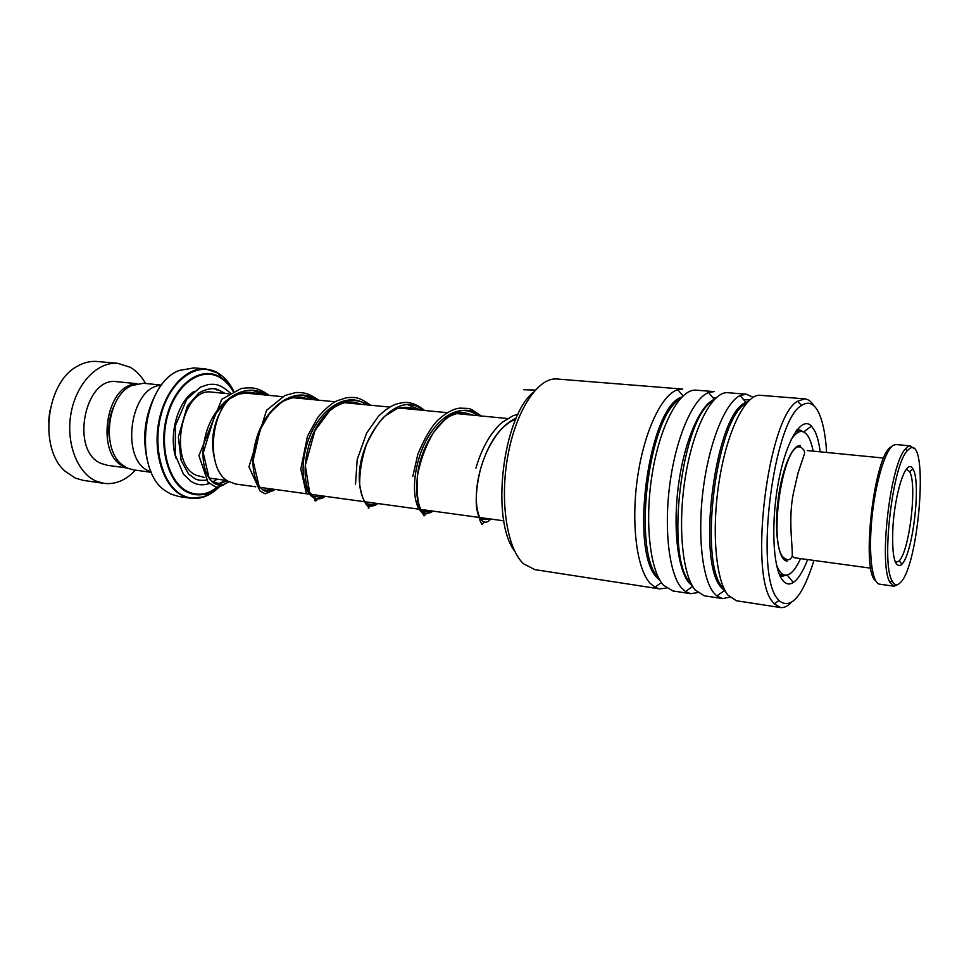 <?xml version="1.0" encoding="UTF-8"?>
<svg xmlns="http://www.w3.org/2000/svg" width="969" height="969" viewBox="0 0 969 969"><rect width="100%" height="100%" fill="white"/><g stroke="black" fill="none" stroke-linecap="round" stroke-linejoin="round"><path stroke-width="1.45" d="M109.667 439.708C107.753 428.492 109.025 417.639 113.482 407.162M151.467 472.351L133.334 469.868L127.242 468.063L122.409 464.975C101.03 449.677 107.171 395.897 131.469 385.65L143.23 383.276L161.69 385.068M215.602 462.831C210.103 444.044 212.199 426.154 221.889 409.16M282.524 396.672L246.102 393.135L238.435 394.129C211.254 401.069 203.514 468.73 228.43 481.399L235.685 484.04L255.755 486.789M146.997 458.773C142.419 437.443 144.829 416.936 154.204 397.254M194.066 367.893L179.471 370.388C142.382 383.3 132.438 470.304 165.687 490.98L171.016 494.166L178.962 496.54L190.845 498.272L182.959 495.898C164.124 487.359 152.751 454.546 158.65 422.581C164.355 390.555 185.806 367.009 205.646 368.923L218.001 373.041M151.321 472.048L149.093 471.14C119.502 459.754 130.27 385.71 161.484 385.335M48.547 421.927L49.904 410.347M97.239 361.51L96.852 361.473C90.214 360.952 83.673 362.563 77.217 366.33C45.967 382.489 38.421 448.744 65.238 471.346L75.194 478.056L83.286 480.382L104.095 483.398C115.541 484.657 125.982 480.236 135.43 470.159M135.527 384.051C105.112 385.517 95.495 455.733 124.274 466.658L125.776 467.3M137.004 383.676L116.922 381.713C84.473 376.057 69.865 451.566 101.333 463.533L107.377 465.302L127.121 468.003M145.58 383.506C141.498 376.238 136.375 370.812 130.173 367.227L117.806 363.339C97.845 361.425 76.575 383.106 71.125 412.733C65.492 442.312 77.108 472.884 96.076 481.084L104.095 483.398M792.145 556.448L794.907 557.841L870.84 568.185M909.697 448.465L907.226 450.767C892.461 465.556 881.063 563.643 892.11 580.915C894.29 585.143 896.882 585.857 899.874 583.072C919.206 567.386 929.283 434.851 909.697 448.465M897.96 584.513L894.072 586.221L889.954 582.333C878.532 564.697 890.232 463.969 905.458 448.877L908.001 446.539L910.375 445.873L914.058 448.695M875.77 580.952C860.508 571.262 874.401 452.68 891.492 446.782M896.059 444.541L893.454 445.183C885.339 449.543 875.37 482.586 871.882 518.451C868.321 554.341 872.124 583.653 879.695 584.186L893.951 586.209M908.341 467.143C910.145 465.992 911.72 466.634 913.04 469.093C921.253 482.174 913.028 552.911 901.994 564.115L901.206 564.927C894.411 568.282 891.674 555.152 892.994 525.549C894.871 498.514 902.272 470.837 908.341 467.143M895.356 562.517L899.171 560.93C909.637 550.489 917.389 483.773 909.552 471.552L906.281 469.238M514.721 551.204C490.484 520.135 502.572 416.924 533.338 392.288M557.236 379.024L556.848 378.988C538.195 377.244 516.223 409.839 507.938 455.357C499.495 500.803 506.944 548.648 523.539 563.764L534.864 569.627L659.368 588.849M826.605 452.462C825.612 435.396 823.069 422.327 818.962 413.23C814.311 403.383 808.509 400.815 801.545 405.514C773.432 419.892 754.245 572.594 777.429 598.612L778.931 600.562C790.874 610.107 802.55 596.734 813.96 560.433M790.874 602.888C787.3 606.424 783.836 607.975 780.481 607.551L774.183 603.82L772.596 601.822C748.189 574.992 768.199 415.871 797.669 401.239L804.682 398.865C808.146 399.131 811.235 401.445 813.948 405.817M807.577 559.561C803.071 571.419 798.311 579.062 793.308 582.49C789.02 585.228 785.181 584.113 781.789 579.123C772.523 565.678 770.936 519.481 778.967 479.292C786.889 438.969 801.908 415.858 811.453 426.069L814.929 431.253C817.315 436.268 819.059 443.124 820.198 451.833M779.67 575.138L782.383 576.18L786.876 575.089M666.393 588.062L659.623 588.898L654.947 587.262L649.933 583.072C636.645 568.464 630.867 522.933 637.59 477.075C644.215 431.181 661.888 394.274 677.791 389.708L682.721 389.09L556.848 378.988M690.473 593.658L672.825 590.933L663.329 585.119C649.569 569.772 644.324 519.59 652.609 471.491C660.773 423.308 680.286 388.605 696.057 390.156L696.384 390.18M697.692 592.592L690.715 593.694L685.483 591.599L681.473 587.892C668.961 573.369 663.656 528.153 670.112 482.126C676.495 436.074 693.307 398.32 708.509 392.566L714.105 391.597L696.057 390.156M722.305 598.563L704.233 595.778L695.185 589.988C682.115 574.593 677.416 523.878 685.664 475.173C693.792 426.384 712.675 391.197 727.743 392.699L728.046 392.724M729.718 597.17L722.535 598.6L716.818 595.971L713.753 592.822C702.04 578.384 697.22 533.507 703.446 487.31C709.599 441.101 725.551 402.51 740.013 395.57L746.203 394.177L753.131 397.254M780.275 607.515L736.367 600.744L727.792 594.978C715.461 579.535 711.331 528.275 719.531 478.94C727.61 429.546 745.851 393.85 760.156 395.291L760.459 395.316M803.652 431.944L799.352 429.824L796.651 430.236M800.503 445.619C792.557 444.286 782.092 468.402 778.289 498.393C773.807 530.758 778.373 560.918 787.119 561.075M776.472 564.697C778.822 571.189 781.704 574.665 785.12 575.138C790.268 575.465 795.404 569.954 800.527 558.604M813.112 451.142C810.714 438.763 806.935 432.21 801.787 431.471C798.383 431.253 794.834 433.979 791.116 439.647M227.327 480.66L217.213 484.815L227.327 480.66M252.11 390.18L264.925 394.964L252.11 390.18M273.125 489.175L265.93 491.562L273.125 489.175M302.098 394.964L314.659 399.797L302.098 394.964M323.464 496.08C309.838 507.199 296.647 480.297 306.531 445.897C315.942 411.45 345.812 389.453 366.561 404.836C345.812 389.453 315.942 411.45 306.531 445.897C296.647 480.297 309.838 507.199 323.464 496.08M376.033 503.299C372.992 505.83 370.025 506.545 367.13 505.418C370.025 506.545 372.992 505.83 376.033 503.299M408.833 405.175L420.8 410.105L408.833 405.175M430.975 510.833C419.092 522.788 408.179 495.05 418.765 459.027C428.928 422.968 457.768 399.7 477.511 415.616C457.768 399.7 428.928 422.968 418.765 459.027C408.179 495.05 419.092 522.788 430.975 510.833M749.546 399.991L743.586 399.616M715.861 397.956L713.027 397.799M535.263 390.059L523.708 389.744M204.265 477.414L196.428 475.367C167.153 463.533 181.566 386.607 211.811 392.118L214.428 392.372M800.297 446.975C804.088 449.144 805.348 451.784 804.1 454.897L798.068 472.872L793.381 493.209C788.172 519.19 792.569 543.524 792.267 556.121C791.116 558.81 789.444 560.009 787.228 559.707L784.054 558.011C767.557 545.486 782.904 441.707 800.297 446.975L796.966 446.648M233.711 391.113C229.762 383.179 224.687 377.268 218.51 373.38L218.425 373.319C198.863 360.771 171.598 378.334 161.714 412.564C151.527 446.624 162.501 486.365 183.529 495.716C190.299 498.829 197.252 499.168 204.386 496.746L219.915 486.474M218.51 486.85L207.269 493.378C200.571 495.631 194.054 495.292 187.72 492.349C168.049 483.483 157.862 446.2 167.383 414.26C176.612 382.161 202.109 365.555 220.472 377.28L220.544 377.329C225.607 380.478 229.883 385.117 233.396 391.258M233.117 391.391C229.653 385.444 225.45 380.95 220.508 377.886C202.327 366.294 177.109 382.755 167.988 414.502C158.577 446.103 168.642 482.974 188.095 491.767C198.124 496.189 208.02 494.59 217.795 486.971M218.413 373.295C224.554 377.268 229.592 383.239 233.505 391.21M219.515 486.595C210.624 495.547 201.067 499.447 190.845 498.272L204.386 496.746L207.269 493.378L218.34 486.886M175.995 458.192C168.364 435.372 177.46 402.026 193.897 391.537M214.755 388.884L217.044 390.071M223.633 481.375L224.663 480.188M660.264 580.843L657.37 578.069C628.845 551.991 648.697 406.29 681.788 397.084M692.605 586.257L689.032 582.829C677.452 569.045 672.643 526.651 678.688 483.555C684.647 440.435 700.236 404.945 714.371 399.349L708.509 392.566M725.49 591.611L721.433 587.711C695.706 561.548 715.764 412.104 746.057 402.426L747.898 401.626M658.787 578.214C631.994 553.469 647.958 417.191 679.741 399.313M690.534 583.059C664.48 557.974 681.825 416.658 712.784 401.178M722.971 587.941C697.813 562.323 716.576 416.004 746.505 403.177M228.502 481.448C213.531 494.578 196.768 470.026 205.355 436.171C213.41 402.28 244.769 379.824 266.79 395.146M275.014 489.43C260.661 500.174 246.526 473.671 256.107 439.999C265.203 406.277 295.448 384.838 316.609 399.991M325.439 496.358C319.382 500.694 314.113 499.374 309.632 492.361C302.025 479.837 303.794 448.756 317.178 425.803C332.912 401.602 350.051 394.686 368.595 405.042M378.104 503.577C368.559 510.069 362.418 503.674 359.681 484.367C354.46 443.899 394.94 385.916 422.92 410.311M433.131 511.123C421.164 518.621 415.907 507.029 417.373 476.348C421.454 434.839 456.593 395.376 479.728 415.834M490.714 519.033C480.152 531.763 470.304 504.389 480.818 468.124C488.485 442.373 500.319 425.657 516.32 417.966M228.878 393.789L211.811 392.118M508.943 418.669L456.133 413.545M447.315 412.685L399.192 408.01M389.853 407.101L344.722 402.716M334.983 401.772L292.565 397.653M193.679 367.857L205.646 368.923L218.425 373.319L220.544 377.329C225.583 380.563 229.847 385.214 233.323 391.294M224.905 480.224L224.372 480.866M787.228 559.707L783.776 559.234M503.832 520.825L479.667 517.507M478.747 517.385L259.958 487.371M227.121 480.527L208.977 478.044M117.806 363.339L96.852 361.473M907.226 450.767L905.458 448.877M892.11 580.915L889.954 582.333M899.171 560.93L901.994 564.115M909.552 471.552L913.04 469.093M807.347 450.573L883.74 458.071M895.925 444.529L910.375 445.873M716.818 595.971L724.255 590.69L725.333 591.381M801.545 405.514L797.669 401.239M787.167 575.029L793.308 582.49M683.036 395.873L677.791 389.708M746.057 402.426L740.013 395.57M782.383 576.18L779.997 575.84M804.682 398.865L760.156 395.291M746.203 394.177L727.743 392.699M799.352 429.824L797.112 429.618M692.678 586.378L685.483 591.599M661.355 582.539L654.947 587.262M803.701 431.968L811.453 426.069M778.931 600.562L774.183 603.82M225.135 480.249C218.207 484.791 219.454 482.804 217.904 483.277L212.15 481.472L209.183 478.335L203.236 452.935L215.118 414.199L228.369 399.446L239.646 393.547C246.405 391.573 252.945 391.864 259.256 394.419M270.872 488.861L265.615 490.544C265.627 488.945 265.373 488.945 264.852 490.544L262.381 489.515L259.086 486.293L253.066 460.82L260.14 429.606L269.261 414.005C276.468 406.302 281.664 401.784 284.838 400.439C298.149 395.413 299.409 396.503 309.135 399.264M313.581 497.012C315.749 495.886 317.868 496.322 319.94 498.332L325.39 496.346M361.255 404.327C355.684 402.147 350.766 401.493 346.527 402.389C344.177 402.438 340.204 404.012 334.62 407.113L329.412 411.122L314.986 430.515L305.283 465.459L309.632 492.361C319.891 503.383 316.415 498.72 316.209 500.779C313.847 500.864 313.895 500.101 316.33 498.466M366.27 503.698L373.465 504.837L377.619 503.517M415.762 409.621C410.481 406.992 404.182 406.677 396.878 408.688L384.984 416.04C379.473 420.909 373.271 430.406 366.403 444.529C361.752 458.64 359.511 471.915 359.681 484.367C360.759 497.254 366.767 505.975 367.832 506.145L368.898 508.022C367.687 508.64 368.147 507.986 370.291 506.048M421.927 511.014L428.48 511.923L432.186 511.002M472.824 415.168C467.228 413.145 463.4 412.37 461.353 412.83C460.505 412.213 456.702 413.315 449.943 416.161C446.515 417.772 440.907 423.392 433.131 433.046C425.427 446.564 420.183 461.002 417.373 476.348C415.762 495.438 417.663 508.035 423.09 514.115L424.047 515.883L426.118 513.812M480.479 518.875L485.384 519.517L489.321 518.839M515.714 419.335L513.849 420.025C508.955 422.193 504.159 425.96 499.447 431.338C491.247 441.367 485.045 453.625 480.818 468.124C476.445 484.343 475.476 500.428 476.748 509.149C479.086 518.354 480.612 522.872 481.314 522.703C481.339 525.004 482.32 524.726 484.27 521.867M224.893 393.402C218.485 389.671 214.743 388.133 213.677 388.763C210.128 388.278 205.222 389.659 198.948 392.917L187.38 405.987L178.344 436.862L181.142 460.614L188.64 474.059L195.387 478.977C197.979 480.261 201.564 480.636 206.167 480.139M209.716 479.037L211.169 478.347M230.247 392.942C219.466 383.567 215.263 384.075 208.505 384.451L200.341 387.212L186.787 399.167L175.45 425.512L175.232 454.945L183.468 474.216L190.905 481.29C196.671 485.081 202.86 485.796 209.474 483.434M212.829 481.944L217.189 479.171M321.514 495.813L318.571 497.654M306.204 492.761L300.79 469.129L307.452 436.268L317.832 417.373C324.7 409.354 330.913 403.891 336.497 400.972L346.66 397.653C355.453 397.254 358.36 396.527 370.594 405.236M374.337 503.056L372.508 504.607M355.49 484.548L357.21 459.512L366.621 433.07L378.552 416.125C385.783 409.293 391.985 405.212 397.169 403.867C402.026 402.486 406.072 402.123 409.306 402.777C414.187 403.552 419.323 406.132 424.701 410.493M429.449 510.627L428.274 511.898M412.806 476.433L417.809 454.376C424.071 439.09 430.684 427.729 437.673 420.28C445.922 412.855 453.286 408.809 459.778 408.131C472.218 408.652 468.415 407.343 481.266 415.98M475.924 468.197C479.401 455.842 484.415 444.771 490.944 434.96C495.971 428.31 499.822 424.034 502.487 422.145L512.819 415.858L518.088 414.163M228.854 481.654C222.119 486.05 217.674 487.795 215.518 486.898L207.972 482.114L198.936 455.721L221.731 399.337L241.136 388.508C247.567 387.648 252.376 387.648 255.537 388.496C259.631 389.417 264.162 391.706 269.128 395.376M275.329 489.478L265.155 493.815L259.958 490.883L248.936 466.876L266.511 410.359L284.874 395.509L295.957 392.493C304.678 392.53 308.118 393.075 318.777 400.197M785.12 575.138L779.33 574.314M801.787 431.471L796.118 430.963"/></g></svg>
